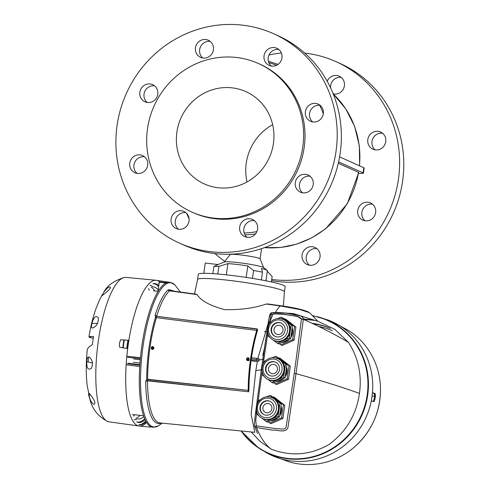 <?xml version="1.0" encoding="UTF-8"?>
<svg xmlns="http://www.w3.org/2000/svg" width="489" height="489" viewBox="0 0 489 489"><rect width="100%" height="100%" fill="white"/><g stroke="black" fill="none" stroke-linecap="round" stroke-linejoin="round"><path stroke-width="0.73" d="M283.382 306.09L284.402 291.774A43.833 3.667 -171.9 0 0 241.523 281.988A43.833 3.667 -171.9 0 0 197.617 279.421L198.345 274.298A43.833 3.667 -171.9 0 1 242.257 276.841A43.833 3.667 -171.9 0 1 285.136 286.652L284.402 291.786A43.833 3.667 -171.9 0 0 241.523 281.988A43.833 3.667 -171.9 0 0 197.617 279.427A43.833 3.667 -171.9 0 1 241.523 281.988A43.833 3.667 -171.9 0 1 284.402 291.799A43.833 3.667 -171.9 0 0 241.523 281.988A43.833 3.667 -171.9 0 0 197.611 279.445L194.5 293.962M226.328 274.83L227.929 263.595L218.883 266.426A31.308 2.622 -171.9 0 0 213.882 266.474L218.143 264.537A26.278 2.2 8.1 0 0 218.063 264.555L205.258 263.051L203.797 273.314M213.882 266.474L212.868 273.626M218.883 266.426L217.807 273.999M218.002 264.549L224.427 262.006A19.951 1.669 8.1 0 1 238.632 262.654A19.951 1.669 8.1 0 1 263.516 267.569L267.159 270.393A24.004 2.011 8.1 0 0 261.462 268.522L262.471 272.184A31.308 2.622 -171.9 0 0 253.608 270.509L252.483 278.4M253.608 270.509L247.795 265.93L246.163 277.41M262.471 272.184L261.364 279.94M267 270.998L272.147 276.517L271.377 281.951M267.159 270.393A24.004 2.011 8.1 0 1 267.373 270.717L265.937 280.814M227.929 263.595A24.004 2.011 8.1 0 1 247.795 265.93M263.644 267.672L260.081 258.864A15.135 1.265 -171.9 0 0 245.289 255.539A15.135 1.265 -171.9 0 0 230.154 254.604L224.28 262.067M127.702 357.282L140.367 358.633M139.836 365.234L127.238 363.663M153.46 290.772L157.849 291.401L153.46 290.772A1.045 0.85 -81.3 0 1 153.491 290.772L153.491 290.772A1.045 0.85 -81.3 0 1 153.528 290.778M262.764 355.265L264.421 348.144M266.915 331.952L264.415 331.64M380.509 390.136A72.727 69.572 114.1 0 0 379.195 376.09A72.727 69.572 114.1 0 0 348.29 330.338L331.988 321.64A73.362 70.184 114.1 0 1 371.408 372.19A73.362 70.184 114.1 0 1 345.582 444.47A73.362 70.184 114.1 0 1 272.043 455.565L289.396 461.922A72.727 69.572 114.1 0 0 355.454 446.121A72.727 69.572 114.1 0 0 380.509 390.136C380.045 412.331 371.695 430.986 355.454 446.121M373.743 400.943L373.553 401.561L371.359 400.98L372.532 392.704L374.623 394.055M374.623 394.097L374.409 397.679M374.556 396.279L372.178 395.998M373.553 401.561A13.949 1.167 -171.9 0 0 374.177 401.341A13.949 1.167 -171.9 0 0 373.486 400.833A14.462 13.625 111.8 0 0 374.556 393.327L372.532 392.704M374.177 401.341A14.462 14.462 0 0 0 375.252 393.779A13.949 1.167 -171.9 0 0 374.556 393.327M168.729 282.196L156.297 280.307A73.362 20.471 96.7 0 0 127.415 350.906A73.362 20.471 96.7 0 0 139.243 426.041A73.362 20.471 96.7 0 0 146.59 422.533A73.362 20.471 -83.3 0 1 139.194 426.035A73.362 20.471 -83.3 0 1 127.427 350.784A73.362 20.471 -83.3 0 1 156.315 280.307A73.362 20.471 -83.3 0 1 159.738 281.847L166.022 282.685M139.194 426.035L108.943 421.83A72.727 20.287 -83.3 0 1 107.586 421.445A72.727 20.287 -83.3 0 1 97.513 347.269A72.727 20.287 -83.3 0 1 124.512 277.446A72.727 20.287 -83.3 0 1 125.917 277.385L156.315 280.307M128.601 340.289L127.427 348.559L119.726 347.269C119.065 344.641 119.42 342.141 120.789 339.763L128.601 340.289M90.783 336.505A51.266 14.303 96.7 0 0 90.569 337.783A2087.174 174.689 8.1 0 1 88.937 336.994A58.014 16.186 -83.3 0 1 88.955 336.909M87.189 350.546C87.299 348.4 89.029 346.469 92.366 344.751A69.615 19.426 96.7 0 1 93.54 336.518C90.471 336.414 88.937 336.573 88.937 336.994L88.937 336.952C91.596 320.332 95.899 306.524 101.834 295.527L101.608 296.059C101.467 296.016 110.795 289.354 110.447 287.373C109.285 286.157 107.054 287.832 103.741 292.391L101.834 295.527M89.09 394.55A58.014 16.186 -83.3 0 1 88.668 392.924M91.926 323.571C91.101 326.756 91.443 328.205 92.953 327.917C96.871 325.949 98.65 322.563 98.295 317.764C95.783 315.124 93.662 317.061 91.926 323.571L97.311 323.327M86.785 361.597C86.608 368.046 88.081 370.344 91.198 368.492C93.277 364.213 92.733 360.491 89.566 357.318C87.818 356.359 86.889 357.783 86.785 361.597L91.969 362.954M88.705 394.495C88.992 398.718 93.546 406.701 94.768 403.553C95.887 401.212 89.139 392.954 88.637 392.918L88.705 394.495L90.453 394.886M88.43 356.964A51.266 14.303 96.7 0 0 88.216 361.842M90.569 337.783L93.277 338.18M102.91 295.02L102.17 294.946M273.443 33.643L277.599 35.508A114.793 109.817 114.1 0 1 340.185 153.149A114.793 109.817 114.1 0 1 183.809 245.062L179.646 243.198A114.793 109.817 114.1 0 1 126.309 93.558A114.793 109.817 114.1 0 1 273.443 33.643A114.793 109.817 114.1 0 1 336.029 151.284A114.793 109.817 114.1 0 1 179.646 243.198M178.448 229.225A9.395 8.985 114.1 0 1 175.282 220.808A9.395 8.985 114.1 0 1 185.869 212.642M171.119 218.95A9.395 8.985 -65.9 0 0 176.242 228.571A9.395 8.985 -65.9 0 0 188.277 223.669A9.395 8.985 -65.9 0 0 183.913 211.425A9.395 8.985 -65.9 0 0 171.119 218.95M137.103 173.381A9.395 8.985 114.1 0 1 133.943 164.964A9.395 8.985 114.1 0 1 144.53 156.798M129.781 163.106A9.395 8.985 -65.9 0 0 134.903 172.727A9.395 8.985 -65.9 0 0 146.938 167.825A9.395 8.985 -65.9 0 0 142.574 155.581A9.395 8.985 -65.9 0 0 129.781 163.106M147.201 102.464A9.395 8.985 114.1 0 1 144.793 91.431A9.395 8.985 114.1 0 1 154.622 85.875M139.872 92.183A9.395 8.985 -65.9 0 0 144.995 101.81A9.395 8.985 -65.9 0 0 157.788 94.291A9.395 8.985 -65.9 0 0 152.666 84.664A9.395 8.985 -65.9 0 0 139.872 92.183M202.813 58.008A9.395 8.985 114.1 0 1 199.653 49.597A9.395 8.985 114.1 0 1 210.239 41.424M195.49 47.733A9.395 8.985 -65.9 0 0 200.606 57.36A9.395 8.985 -65.9 0 0 212.648 52.457A9.395 8.985 -65.9 0 0 208.283 40.214A9.395 8.985 -65.9 0 0 195.49 47.733M271.377 66.064A9.395 8.985 114.1 0 1 268.21 57.653A9.395 8.985 114.1 0 1 278.797 49.481M264.048 55.789A9.395 8.985 -65.9 0 0 269.17 65.416A9.395 8.985 -65.9 0 0 281.206 60.514A9.395 8.985 -65.9 0 0 276.841 48.27A9.395 8.985 -65.9 0 0 264.048 55.789M312.716 121.908A9.395 8.985 114.1 0 1 309.549 113.497A9.395 8.985 114.1 0 1 320.142 105.324M305.393 111.633A9.395 8.985 -65.9 0 0 310.509 121.26A9.395 8.985 -65.9 0 0 322.551 116.358A9.395 8.985 -65.9 0 0 318.186 104.114A9.395 8.985 -65.9 0 0 305.393 111.633M302.624 192.831A9.395 8.985 114.1 0 1 300.215 181.798A9.395 8.985 114.1 0 1 310.044 176.242M295.295 182.55A9.395 8.985 -65.9 0 0 300.417 192.177A9.395 8.985 -65.9 0 0 313.211 184.659A9.395 8.985 -65.9 0 0 308.094 175.031A9.395 8.985 -65.9 0 0 295.295 182.55M247.006 237.281A9.395 8.985 114.1 0 1 243.84 228.864A9.395 8.985 114.1 0 1 254.433 220.698M239.683 227.006A9.395 8.985 -65.9 0 0 244.8 236.627A9.395 8.985 -65.9 0 0 256.841 231.725A9.395 8.985 -65.9 0 0 252.477 219.482A9.395 8.985 -65.9 0 0 239.683 227.006M302.789 146.92A81.4 77.873 114.1 0 1 191.902 212.098A81.4 77.873 114.1 0 1 154.078 105.991A81.4 77.873 114.1 0 1 258.412 63.503A81.4 77.873 114.1 0 1 302.789 146.92M273.424 143.473A50.611 48.417 114.1 0 1 204.475 183.998A50.611 48.417 114.1 0 1 180.961 118.02A50.611 48.417 114.1 0 1 245.833 91.602A50.611 48.417 114.1 0 1 273.424 143.473M247.018 181.957A50.611 48.417 114.1 0 1 272.654 124.689M304.708 53.069A114.793 109.817 114.1 0 1 335.864 61.583A114.793 109.817 114.1 0 1 398.449 179.225A114.793 109.817 114.1 0 1 271.731 279.476M224.824 261.377A114.793 109.817 114.1 0 1 214.964 253.577M189.096 218.821A114.793 109.817 114.1 0 1 186.737 213.455M268.981 55A114.793 109.817 114.1 0 1 281.364 52.971M335.864 61.583L340.026 63.448A114.793 109.817 114.1 0 1 402.612 181.089A114.793 109.817 114.1 0 1 271.554 280.692M327.19 81.211A9.395 8.985 114.1 0 1 339.268 76.211A9.395 8.985 114.1 0 1 344.39 85.838A9.395 8.985 114.1 0 1 333.223 93.9M341.224 77.421A9.395 8.985 -65.9 0 0 330.576 87.824M332.936 93.191A9.395 8.985 -65.9 0 0 333.804 94.01M367.814 139.573A9.395 8.985 114.1 0 1 380.613 132.054A9.395 8.985 114.1 0 1 385.729 141.682A9.395 8.985 114.1 0 1 372.936 149.2A9.395 8.985 114.1 0 1 367.814 139.573M382.563 133.265A9.395 8.985 -65.9 0 0 372.734 138.821A9.395 8.985 -65.9 0 0 375.142 149.848M357.722 210.496A9.395 8.985 114.1 0 1 370.515 202.972A9.395 8.985 114.1 0 1 374.88 215.215A9.395 8.985 114.1 0 1 362.844 220.117A9.395 8.985 114.1 0 1 357.722 210.496M372.471 204.188A9.395 8.985 -65.9 0 0 361.884 212.354A9.395 8.985 -65.9 0 0 365.051 220.771M302.104 254.946A9.395 8.985 114.1 0 1 314.904 247.422A9.395 8.985 114.1 0 1 319.268 259.665A9.395 8.985 114.1 0 1 307.226 264.567A9.395 8.985 114.1 0 1 302.104 254.946M316.854 248.638A9.395 8.985 -65.9 0 0 306.267 256.804A9.395 8.985 -65.9 0 0 309.433 265.221M358.578 173.442L362.288 173.375A9.914 0.831 -171.9 0 0 363.437 173.149L364.164 168.002A9.914 0.831 -171.9 0 0 363.81 167.715L339.598 156.883M358.144 172.599L358.559 172.336L338.296 163.265M363.437 173.149A9.914 0.831 -171.9 0 0 363.076 172.868L338.602 161.914M258.412 63.503L259.8 64.126A81.4 77.873 114.1 0 1 304.176 147.544A81.4 77.873 114.1 0 1 193.289 212.721L191.902 212.098M139.341 424.788A72.109 20.116 96.7 0 0 146.15 421.799M166.229 282.868A10.642 0.892 -171.9 0 0 166.003 282.819L166.168 281.664M158.564 282.99L159.151 283.058M128.228 340.24A72.109 20.116 96.7 0 0 127.048 348.516M138.845 424.709A72.109 20.116 96.7 0 0 145.759 421.084M159.096 283.443A72.109 20.116 96.7 0 0 158.595 282.997M165.734 283.119A3.759 0.312 -171.9 0 0 161.651 282.459A3.759 0.312 -171.9 0 0 159.243 282.41L157.959 291.413M137.116 422.111A69.921 19.505 96.7 0 0 145.08 419.715M158.784 285.619A69.921 19.505 96.7 0 0 153.387 283.644M127.922 340.203A69.64 19.432 96.7 0 0 127.25 344.653A69.64 19.432 96.7 0 0 126.737 348.48M136.639 421.891A69.64 19.432 96.7 0 0 144.671 418.767M158.625 286.737A69.64 19.432 96.7 0 0 152.874 283.748M158.173 289.91A66.48 18.545 96.7 0 0 153.522 286.915M138.008 418.957A66.48 18.545 96.7 0 0 143.839 416.616M154.793 290.973A66.48 18.545 96.7 0 0 151.223 287.141M124.316 339.892A66.48 18.545 96.7 0 0 123.149 347.948M135.826 418.205A66.48 18.545 96.7 0 0 140.135 415.357M152.782 286.829A67.83 18.924 96.7 0 0 149.915 285.173M123.931 339.873A67.83 18.924 96.7 0 0 122.776 347.881M134.096 419.819A67.83 18.924 96.7 0 0 137.268 418.871M149.31 290.221A67.83 18.924 96.7 0 0 148.418 288.663M133.442 416.078A67.83 18.924 96.7 0 0 134.677 414.764M153.607 348.009L152.165 348.834L151.602 347.771L153.051 346.945L153.607 348.009M153.968 348.009C152.452 345.662 151.547 345.919 151.248 348.779C152.452 349.751 153.363 349.494 153.968 348.009M246.725 360.112L246.48 359.024C248.95 354.36 250.881 363.021 246.725 360.112M147.672 379.25L248.204 390.35A65.398 18.246 -83.3 0 1 256.731 330.436L156.401 317.648L155.502 317.404L155.123 315.203L156.7 316.102A67.855 18.93 -83.3 0 1 169.524 290.833L170.527 290.717M152.678 348.926A1.045 1.002 115.2 0 1 153.448 347.288M247.104 359.146L248.553 358.321C249.421 359.501 249.127 360.13 247.666 360.21L247.104 359.146M147.183 380.858L145.728 381.249L147.482 380.833L147.128 380.607L147.66 379.488L248.21 390.35L248.314 391.72L248.565 390.497A65.66 18.319 -83.3 0 1 257.128 330.338L256.78 330.209L257.22 329.152L156.291 316.23L156.401 317.648A67.231 18.759 96.7 0 0 147.635 379.244L147.586 379.464M156.443 317.654L256.731 330.436L257.202 330.154L257.269 328.92L156.645 316.334M248.155 360.301A1.045 1.002 115.2 0 1 248.932 358.645M161.364 423.064A68.643 19.15 -83.3 0 1 145.728 381.249L146.706 379.195A67.671 18.882 96.7 0 1 149.059 347.386A67.671 18.882 96.7 0 1 155.502 317.404L156.413 317.434M156.413 316.01L155.123 315.203A68.643 19.15 -83.3 0 1 168.02 289.904L169.212 289.677L174.714 291.267M257.312 361.573L255.82 370.625L251.132 414.226L254.806 432.331L160.062 422.936A67.855 18.93 -83.3 0 1 147.482 380.833L248.314 391.72L147.501 380.589M169.212 289.677A2.084 1.779 -73.6 0 0 170.258 290.662L196.499 294.237M248.296 391.964L248.95 390.839L248.589 390.693A65.746 18.344 -83.3 0 1 257.202 330.154L257.599 330.057L257.269 328.92M263.216 363.822L267.471 335.564L263.858 359.305L258.895 359.99L258.699 361.279L256.45 360.931A4.652 0.391 -171.9 0 0 251.089 360.558A4.652 0.391 -171.9 0 0 251.26 360.686L255.307 361.334L255.374 360.986M257.844 358.516L268.461 322.392M303.308 318.357L303.327 319.311C319.451 326.469 334.476 334.128 348.419 342.3L334.824 329.311L317.881 321.304L309.616 312.734L300.173 309.623L280.246 305.931L266.328 304.03C254.139 308.149 240.246 310.014 224.647 309.629C210.148 305.753 200.955 300.735 197.061 294.586L196.346 294.231M258.699 361.279L253.583 360.906L255.307 361.334M251.163 431.964L260.386 441.659L271.432 449.244C265.655 445.222 260.655 437.979 256.432 427.527L254.341 425.638L255.075 416.414L261.309 369.543L268.216 323.865C269.164 321.475 268.455 314.678 271.419 312.764L286.181 313.217L300.711 315.87M348.419 342.3C358.29 357.587 361.97 374.629 359.47 393.419C356.298 414.923 346.084 431.983 328.828 444.599C310.289 455.143 291.157 456.689 271.432 449.244M303.339 318.871L314.61 320.448M256.45 360.931L256.639 359.641L258.895 359.99L259.115 358.712L256.817 358.358L256.639 359.641A4.694 0.391 -171.9 0 0 251.23 359.262L251.089 360.558M301.163 315.986L301.634 316.157M302.11 316.426L302.838 317.178M317.887 321.31L293.369 313.571L277.52 312.532M266.328 304.03L268.265 304.03M317.178 316.627A72.873 69.713 -65.9 0 1 361.848 415.381A72.873 69.713 -65.9 0 1 258.443 447.863L241.108 430.968A72.873 69.713 -65.9 0 0 258.443 447.863L268.033 453.609A73.362 70.184 -65.9 0 0 366.072 417.276A73.362 70.184 -65.9 0 0 327.856 319.953L313.052 315.717M251.23 359.262L251.456 357.979A4.652 0.391 8.1 0 1 256.817 358.358M309.592 319.5A69.921 66.889 -65.9 0 0 303.333 319.311L295.998 373.645L287.868 427.936C285.099 433.37 277.459 429.611 272.648 430.192L256.432 427.527L255.765 420.204L256.511 413.945M258.186 400.589L262.092 371.744M256.45 425.87L277.037 428.81C279.916 428.266 285.368 430.827 286.144 426.689L294.268 373.345L301.45 319.005L297.648 316.658L292.825 315.668L283.058 314.317L273.198 313.81L269.635 322.202L271.358 314.207C276.542 313.706 281.768 313.889 287.025 314.763C291.64 316.09 298.626 315.105 301.45 319.005L303.327 319.311L301.45 319.005M314.641 320.454A69.64 66.62 -65.9 0 0 304.231 319.708M329.727 328.174A66.48 63.594 -65.9 0 0 312.208 323.302M330.35 328.455A66.48 63.594 -65.9 0 0 313.388 323.852M332.269 330.68A65.226 62.396 -65.9 0 0 318.914 326.499M262.776 359.244L266.334 335.662C268.278 328.192 267.342 319.176 271.419 312.764C277.141 312.324 282.844 312.581 288.541 313.516C293.259 315.191 301.964 313.4 303.327 319.311M271.419 312.764L271.358 314.207M272.856 397.19L273.418 396.94L274.751 397.533L284.769 405.357L282.911 418.437L271.028 423.688L268.186 421.909M273.418 396.94L283.437 404.764L284.769 405.357M283.437 404.764L281.578 417.838L282.911 418.437M281.578 417.838L269.696 423.089M274.867 419.684A10.434 9.982 -65.9 0 0 278.369 417.404M279.641 415.913A10.434 9.982 -65.9 0 0 281.022 406.182M279.757 415.063A11.479 10.984 -65.9 0 0 281.016 406.212M278.736 401.787A11.479 10.984 -65.9 0 0 275.362 399.146M270.619 420.833A11.479 10.984 -65.9 0 0 277.666 417.716M262.709 418.627L263.4 418.939A11.479 10.984 -65.9 0 0 272.171 418.914A11.479 10.984 -65.9 0 0 279.042 409.751A11.479 10.984 -65.9 0 0 274.959 399.299A11.479 10.984 -65.9 0 0 272.783 397.985L272.086 397.673A11.479 10.984 114.1 0 1 276.071 414.929A11.479 10.984 114.1 0 1 262.709 418.627C256.982 415.846 255.24 410.729 257.477 403.284C261.352 397.312 266.218 395.442 272.086 397.673A11.479 10.984 114.1 0 0 263.32 397.704M262.177 418.376L266.23 421.536L278.107 416.286L279.971 403.211L269.952 395.387L266.792 396.781M256.578 411.127L256.212 413.712L259.048 415.925M279.971 403.211L281.358 403.828L271.34 396.004L269.952 395.387M270.949 410.925A4.694 4.493 114.1 0 1 265.478 412.441A4.694 4.493 114.1 0 1 263.846 405.381A4.694 4.493 114.1 0 1 269.317 403.865A4.694 4.493 114.1 0 1 270.949 410.925M270.172 401.396A7.304 6.987 -65.9 0 0 261.016 405.295A7.304 6.987 -65.9 0 0 264.207 414.721M272.501 412.276A7.304 6.987 -65.9 0 0 269.965 401.298A7.304 6.987 -65.9 0 0 260.6 405.112A7.304 6.987 -65.9 0 0 263.999 414.635A7.304 6.987 -65.9 0 0 272.501 412.276M260.136 399.727L258.076 400.638L257.776 402.704M266.23 421.536L267.617 422.16L279.494 416.909L281.358 403.828M278.107 416.286L279.494 416.909M278.418 358.064L278.987 357.814L289.005 365.638L287.147 378.718L288.479 379.311L276.597 384.562L273.754 382.789M287.147 378.718L275.264 383.969M278.987 357.814L280.319 358.413L290.338 366.237L288.479 379.311M289.005 365.638L290.338 366.237M285.203 376.787A10.434 9.982 -65.9 0 0 286.591 367.056M280.435 380.558A10.434 9.982 -65.9 0 0 283.938 378.284M276.187 381.707A11.479 10.984 -65.9 0 0 279.959 380.784A11.479 10.984 -65.9 0 0 283.235 378.596M285.325 375.943A11.479 10.984 -65.9 0 0 286.585 367.092M284.305 362.661A11.479 10.984 -65.9 0 0 280.93 360.026M268.278 379.507L268.968 379.819A11.479 10.984 -65.9 0 0 277.74 379.788A11.479 10.984 -65.9 0 0 284.61 370.625A11.479 10.984 -65.9 0 0 280.527 360.173A11.479 10.984 -65.9 0 0 278.351 358.859L277.654 358.553A11.479 10.984 114.1 0 1 284.03 368.993A11.479 10.984 114.1 0 1 277.043 379.482A11.479 10.984 114.1 0 1 268.278 379.507C263.767 378.272 258.956 369.971 264.219 362.239C267.941 357.856 272.422 356.628 277.654 358.553M267.746 379.25L271.798 382.416L283.675 377.166L285.539 364.085L275.521 356.261L272.361 357.661M285.539 364.085L286.927 364.708L276.908 356.884L275.521 356.261M283.675 377.166L285.063 377.783L286.927 364.708M271.798 382.416L273.186 383.04L285.063 377.783M262.147 372.001L261.78 374.592L264.616 376.805M269.415 366.255A4.694 4.493 114.1 0 1 274.885 364.745A4.694 4.493 114.1 0 1 276.517 371.799A4.694 4.493 114.1 0 1 271.047 373.315A4.694 4.493 114.1 0 1 269.415 366.255M275.741 362.27A7.304 6.987 -65.9 0 0 267.446 364.715A7.304 6.987 -65.9 0 0 269.775 375.601M267.031 364.531A7.304 6.987 -65.9 0 0 269.567 375.509A7.304 6.987 -65.9 0 0 278.926 371.695A7.304 6.987 -65.9 0 0 275.533 362.172A7.304 6.987 -65.9 0 0 267.031 364.531M265.704 360.601L263.644 361.512L263.345 363.584M294.574 326.518L292.715 339.592L280.833 344.843L282.165 345.442L294.048 340.191L295.906 327.11L285.888 319.286L284.555 318.694L294.574 326.518L295.906 327.11M280.833 344.843L279.323 343.663M283.987 318.944L284.555 318.694M292.715 339.592L294.048 340.191M285.998 341.438A10.434 9.982 -65.9 0 0 289.506 339.158M290.772 337.667A10.434 9.982 -65.9 0 0 292.159 327.936M281.756 342.587A11.479 10.984 -65.9 0 0 288.803 339.47M290.894 336.817A11.479 10.984 -65.9 0 0 292.153 327.966M289.873 323.541A11.479 10.984 -65.9 0 0 286.499 320.9M280.148 318.584A11.479 10.984 114.1 0 1 283.223 319.427L280.105 318.571C274.989 318.253 271.163 320.411 268.614 325.038C266.377 332.483 268.119 337.599 273.846 340.381L274.537 340.692A11.479 10.984 -65.9 0 0 283.308 340.668A11.479 10.984 -65.9 0 0 290.173 331.505A11.479 10.984 -65.9 0 0 286.096 321.053A11.479 10.984 -65.9 0 0 283.92 319.739L283.223 319.427A11.479 10.984 114.1 0 1 288.559 334.39A11.479 10.984 114.1 0 1 273.846 340.381A11.479 10.984 114.1 0 1 271.664 339.073M273.314 340.13L277.367 343.29L289.243 338.04L291.108 324.965L281.089 317.141L277.929 318.535M267.715 332.881L267.349 335.466L270.185 337.679M277.367 343.29L278.754 343.914L290.631 338.663L292.495 325.582L282.477 317.758L281.089 317.141M271.273 321.481L269.207 322.392L268.913 324.458M279.195 325.271A4.694 4.493 114.1 0 1 282.868 331.102A4.694 4.493 114.1 0 1 276.615 334.195A4.694 4.493 114.1 0 1 279.195 325.271M281.309 323.15A7.304 6.987 -65.9 0 0 279.561 322.697A7.304 6.987 -65.9 0 0 271.823 327.936A7.304 6.987 -65.9 0 0 275.344 336.475M279.146 322.514A7.304 6.987 -65.9 0 0 271.371 327.862A7.304 6.987 -65.9 0 0 275.136 336.389A7.304 6.987 -65.9 0 0 284.494 332.575A7.304 6.987 -65.9 0 0 281.102 323.052A7.304 6.987 -65.9 0 0 279.146 322.514M289.243 338.04L290.631 338.663M291.108 324.965L292.495 325.582M140.453 357.691L127.482 356.31M126.853 364.892L139.756 366.505M139.872 364.708L128.24 363.235M333.266 94.01A88.705 84.86 114.1 0 1 359.439 165.765M264.518 247.599A88.705 84.86 -65.9 0 0 358.559 172.336M244.965 234.861A88.705 84.86 -65.9 0 0 255.527 233.87M244.164 233.002A87.268 83.485 -65.9 0 0 256.896 231.603M363.076 172.868L363.81 167.715M268.871 62.714A87.268 83.485 114.1 0 1 276.56 65.294M319.684 105.269A87.268 83.485 114.1 0 1 323.302 113.778M143.026 346.243A72.647 20.269 96.7 0 0 158.222 425.956L152.965 427.313A73.032 20.373 96.7 0 1 141.841 346.065A73.032 20.373 96.7 0 1 170.007 282.251L174.811 284.794A72.647 20.269 96.7 0 0 143.026 346.243M168.02 289.904A2.084 1.901 -133 0 0 169.524 290.833L197.061 294.586M248.95 390.839A66.009 18.417 -83.3 0 1 251.095 360.589M251.474 357.948A66.009 18.417 -83.3 0 1 257.599 330.057M275.362 312.465A65.826 18.362 -83.3 0 1 280.246 305.931A5.22 1.443 -82.2 0 1 280.747 305.711L267.886 303.962M255.82 370.625L262.391 369.598M241.297 430.992A72.598 69.45 -65.9 0 0 356.414 424.434A72.598 69.45 -65.9 0 0 313.327 315.98M359.47 393.419C342.74 387.312 321.579 380.717 295.998 373.645L294.268 373.345M274.476 413.816A9.914 9.487 -65.9 0 0 268.375 398.187A9.914 9.487 -65.9 0 0 258.094 411.891A9.914 9.487 -65.9 0 0 274.476 413.816M265.056 362.991A9.914 9.487 -65.9 0 0 271.157 378.62A9.914 9.487 -65.9 0 0 281.432 364.916A9.914 9.487 -65.9 0 0 265.056 362.991M279.512 319.94A9.914 9.487 -65.9 0 0 269.231 333.645A9.914 9.487 -65.9 0 0 285.613 335.57A9.914 9.487 -65.9 0 0 279.512 319.94M230.191 254.219L230.136 254.628M261.554 248.632L260.093 258.895M140.264 359.751L133.644 358.975M139.988 363.082L133.252 362.294M140.361 358.645L127.66 357.288M143.534 415.723L132.342 414.513M87.201 350.381C85.978 363.04 85.966 374.678 87.158 385.289L89.897 399.177C92.14 408.945 98.032 416.365 107.586 421.445M124.512 277.446C113.943 280.649 107.018 285.631 103.741 292.391M358.749 172.489L347.294 203.736L325.57 228.809L311.75 237.874L296.603 244.164L280.649 247.458L264.463 247.623M278.07 64.395L268.382 61.266M359.635 165.85L359.354 145.82L354.672 126.51L345.815 108.919L333.247 93.955M139.243 426.041L150.465 427.117M162.201 423.15L158.222 425.956M174.811 284.794L180.386 292.043M255.075 416.432L254.341 425.638L257.507 433.352M280.747 305.711C285.552 306.328 295.02 307.917 302.098 309.769L307.502 311.524L309.616 312.728"/></g></svg>
